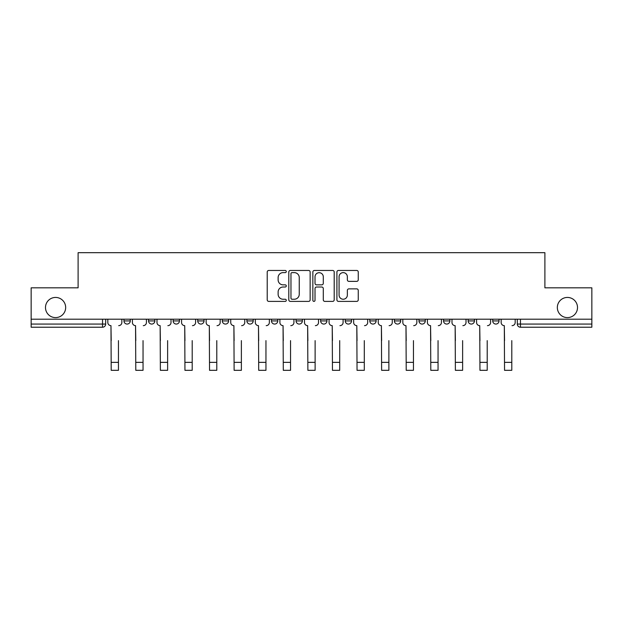 <?xml version="1.0" encoding="UTF-8"?>
<svg xmlns="http://www.w3.org/2000/svg" width="623" height="623" viewBox="0 0 623 623"><rect width="100%" height="100%" fill="white"/><g stroke="black" fill="none" stroke-linecap="round" stroke-linejoin="round"><path stroke-width="0.93" d="M286.284 271.542A1.082 1.082 0 0 0 285.202 270.46L268.77 270.46A1.55 1.55 0 0 0 267.22 272.01L267.22 299.85A1.55 1.55 0 0 0 268.77 301.4L285.202 301.4A1.082 1.082 0 0 0 286.284 300.317A1.082 1.082 0 0 0 285.202 299.235L283.076 299.235A4.953 4.953 0 0 1 278.131 294.282L278.131 291.961A4.953 4.953 0 0 1 283.076 287.016L285.202 287.016A1.082 1.082 0 0 0 286.284 285.934A1.082 1.082 0 0 0 285.202 284.851L283.076 284.851A4.953 4.953 0 0 1 278.131 279.898L278.131 277.578A4.953 4.953 0 0 1 283.076 272.625L285.202 272.625A1.082 1.082 0 0 0 286.284 271.542M557.336 307.521A10.085 10.085 0 0 0 567.421 317.605A10.085 10.085 0 0 0 577.513 307.521A10.085 10.085 0 0 0 567.421 297.436A10.085 10.085 0 0 0 557.336 307.521M45.487 307.521A10.085 10.085 0 0 0 55.579 317.605A10.085 10.085 0 0 0 65.664 307.521A10.085 10.085 0 0 0 55.579 297.436A10.085 10.085 0 0 0 45.487 307.521M394.39 319.186L394.39 320.915L400.698 320.915A3.154 3.154 0 0 1 397.544 324.069A3.154 3.154 0 0 1 394.39 320.915L394.39 319.186M320.643 319.186L320.643 320.915L326.943 320.915A3.154 3.154 0 0 1 323.789 324.069A3.154 3.154 0 0 1 320.643 320.915L320.643 319.186M271.472 319.186L271.472 320.915L277.772 320.915A3.154 3.154 0 0 1 274.626 324.069A3.154 3.154 0 0 1 271.472 320.915L271.472 319.186M246.887 319.186L246.887 320.915L253.195 320.915A3.154 3.154 0 0 1 250.041 324.069A3.154 3.154 0 0 1 246.887 320.915L246.887 319.186M197.725 319.186L197.725 320.915L204.025 320.915A3.154 3.154 0 0 1 200.871 324.069A3.154 3.154 0 0 1 197.725 320.915L197.725 319.186M356.706 281.37A1.55 1.55 0 0 0 358.256 279.82L358.256 272.01A1.55 1.55 0 0 0 356.706 270.46L338.453 270.46A1.55 1.55 0 0 0 336.911 272.01L336.911 299.85A1.55 1.55 0 0 0 338.453 301.4L356.706 301.4A1.55 1.55 0 0 0 358.256 299.85L358.256 290.419A1.55 1.55 0 0 0 356.706 288.87L348.896 288.87A1.55 1.55 0 0 0 347.346 290.419L347.346 295.1A4.135 4.135 0 0 1 343.211 299.235A4.135 4.135 0 0 1 339.076 295.1L339.076 276.768A4.135 4.135 0 0 1 343.211 272.625A4.135 4.135 0 0 1 347.346 276.768L347.346 279.82A1.55 1.55 0 0 0 348.896 281.37L356.706 281.37M31.15 319.186L31.15 287.826L78.109 287.826L78.109 252.681L544.891 252.681L544.891 287.826L591.85 287.826L591.85 319.186L31.15 319.186L31.15 324.069L105.692 324.069L105.692 319.186L105.692 324.069A3.154 3.154 0 0 1 102.538 327.223L31.15 327.223L31.15 324.069M310.145 272.01A1.55 1.55 0 0 0 308.603 270.46L290.349 270.46A1.55 1.55 0 0 0 288.799 272.01L288.799 299.85A1.55 1.55 0 0 0 290.349 301.4L308.603 301.4A1.55 1.55 0 0 0 310.145 299.85L310.145 272.01M314.397 270.46L332.651 270.46A1.55 1.55 0 0 1 334.201 272.01L334.201 299.85A1.55 1.55 0 0 1 332.651 301.4L324.84 301.4A1.55 1.55 0 0 1 323.298 299.85L323.298 288.558A1.55 1.55 0 0 0 321.748 287.016L316.57 287.016A1.55 1.55 0 0 0 315.02 288.558L315.02 300.317A1.082 1.082 0 0 1 313.937 301.4A1.082 1.082 0 0 1 312.855 300.317L312.855 272.01A1.55 1.55 0 0 1 314.397 270.46M517.308 319.186L517.308 324.069L591.85 324.069L591.85 327.223L520.462 327.223A3.154 3.154 0 0 1 517.308 324.069M591.85 319.186L591.85 324.069M499.031 319.186L499.031 320.915A3.154 3.154 0 0 1 495.877 324.069A3.154 3.154 0 0 1 492.731 320.915L499.031 320.915M492.731 319.186L492.731 320.915M474.446 319.186L474.446 320.915A3.154 3.154 0 0 1 471.292 324.069A3.154 3.154 0 0 1 468.146 320.915L474.446 320.915M468.146 319.186L468.146 320.915M449.861 319.186L449.861 320.915A3.154 3.154 0 0 1 446.714 324.069A3.154 3.154 0 0 1 443.56 320.915A3.154 3.154 0 0 0 446.714 324.069M443.56 319.186L443.56 320.915L449.861 320.915M425.275 319.186L425.275 320.915A3.154 3.154 0 0 1 422.129 324.069A3.154 3.154 0 0 1 418.975 320.915A3.154 3.154 0 0 0 422.129 324.069M418.975 319.186L418.975 320.915L425.275 320.915M400.698 319.186L400.698 320.915A3.154 3.154 0 0 1 397.544 324.069M376.113 319.186L376.113 320.915A3.154 3.154 0 0 1 372.959 324.069A3.154 3.154 0 0 1 369.805 320.915L376.113 320.915M369.805 319.186L369.805 320.915M351.528 319.186L351.528 320.915A3.154 3.154 0 0 1 348.374 324.069A3.154 3.154 0 0 1 345.228 320.915L351.528 320.915L351.528 319.186M345.228 319.186L345.228 320.915M326.943 319.186L326.943 320.915M302.357 319.186L302.357 320.915A3.154 3.154 0 0 1 299.211 324.069A3.154 3.154 0 0 1 296.057 320.915L302.357 320.915L302.357 319.186M296.057 319.186L296.057 320.915M277.772 319.186L277.772 320.915L277.772 319.186M253.195 320.915L253.195 319.186L253.195 320.915A3.154 3.154 0 0 1 250.041 324.069M228.61 319.186L228.61 320.915A3.154 3.154 0 0 1 225.456 324.069A3.154 3.154 0 0 1 222.302 320.915A3.154 3.154 0 0 0 225.456 324.069A3.154 3.154 0 0 0 228.61 320.915L228.61 319.186M222.302 319.186L222.302 320.915L228.61 320.915M204.025 319.186L204.025 320.915M179.44 319.186L179.44 320.915A3.154 3.154 0 0 1 176.286 324.069A3.154 3.154 0 0 1 173.139 320.915A3.154 3.154 0 0 0 176.286 324.069A3.154 3.154 0 0 0 179.44 320.915L173.139 320.915L173.139 319.186M148.554 319.186L148.554 320.915L154.854 320.915L154.854 319.186L154.854 320.915A3.154 3.154 0 0 1 151.708 324.069A3.154 3.154 0 0 1 148.554 320.915A3.154 3.154 0 0 0 151.708 324.069M130.269 319.186L130.269 320.915A3.154 3.154 0 0 1 127.123 324.069A3.154 3.154 0 0 1 123.969 320.915L130.269 320.915L130.269 319.186M123.969 319.186L123.969 320.915M292.047 272.625A1.082 1.082 0 0 0 290.964 273.715L290.964 298.152A1.082 1.082 0 0 0 292.047 299.235L294.29 299.235A4.953 4.953 0 0 0 299.242 294.282L299.242 277.578A4.953 4.953 0 0 0 294.29 272.625L292.047 272.625M323.298 276.846A4.135 4.135 0 0 0 319.155 272.703A4.135 4.135 0 0 0 315.02 276.846L315.02 283.301A1.55 1.55 0 0 0 316.57 284.851L321.748 284.851A1.55 1.55 0 0 0 323.298 283.301L323.298 276.846M107.818 322.488L107.818 319.186L107.818 322.488A3.154 3.154 0 0 0 110.972 325.642L111.206 340.617M110.972 325.642L111.206 370.319L118.456 370.319L118.456 340.617M121.843 322.488L121.843 319.186L121.843 322.488A3.154 3.154 0 0 1 118.689 325.642M132.403 322.488L132.403 319.186L132.403 322.488A3.154 3.154 0 0 0 135.549 325.642L135.791 340.617M135.549 325.642L135.791 370.319L143.041 370.319L143.041 340.617M146.428 322.488L146.428 319.186L146.428 322.488A3.154 3.154 0 0 1 143.274 325.642M156.988 322.488L156.988 319.186L156.988 322.488A3.154 3.154 0 0 0 160.134 325.642L160.376 340.617M160.134 325.642L160.376 370.319L167.618 370.319L167.618 340.617M171.013 322.488L171.013 319.186L171.013 322.488A3.154 3.154 0 0 1 167.86 325.642M181.566 322.488L181.566 319.186L181.566 322.488A3.154 3.154 0 0 0 184.72 325.642L184.953 340.617M184.72 325.642L184.953 370.319L192.203 370.319L192.203 340.617M195.591 322.488L195.591 319.186L195.591 322.488A3.154 3.154 0 0 1 192.445 325.642M206.151 322.488L206.151 319.186L206.151 322.488A3.154 3.154 0 0 0 209.305 325.642L209.538 340.617M209.305 325.642L209.538 370.319L216.788 370.319L216.788 340.617M220.176 322.488L220.176 319.186L220.176 322.488A3.154 3.154 0 0 1 217.022 325.642M230.736 322.488L230.736 319.186L230.736 322.488A3.154 3.154 0 0 0 233.89 325.642L234.123 340.617M233.89 325.642L234.123 370.319L241.374 370.319L241.374 340.617M244.761 322.488L244.761 319.186L244.761 322.488A3.154 3.154 0 0 1 241.607 325.642M255.321 322.488L255.321 319.186L255.321 322.488A3.154 3.154 0 0 0 258.475 325.642L258.709 340.617M258.475 325.642L258.709 370.319L265.959 370.319L265.959 340.617M269.346 322.488L269.346 319.186L269.346 322.488A3.154 3.154 0 0 1 266.192 325.642M279.906 322.488L279.906 319.186L279.906 322.488A3.154 3.154 0 0 0 283.052 325.642L283.294 340.617M283.052 325.642L283.294 370.319L290.544 370.319L290.544 340.617M293.931 322.488L293.931 319.186L293.931 322.488A3.154 3.154 0 0 1 290.777 325.642M304.483 322.488L304.483 319.186L304.483 322.488A3.154 3.154 0 0 0 307.637 325.642L307.879 340.617M307.637 325.642L307.879 370.319L315.121 370.319L315.121 340.617M318.517 322.488L318.517 319.186L318.517 322.488A3.154 3.154 0 0 1 315.363 325.642M329.069 322.488L329.069 319.186L329.069 322.488A3.154 3.154 0 0 0 332.223 325.642L332.456 340.617M332.223 325.642L332.456 370.319L339.706 370.319L339.706 340.617M343.094 322.488L343.094 319.186L343.094 322.488A3.154 3.154 0 0 1 339.948 325.642M353.654 322.488L353.654 319.186L353.654 322.488A3.154 3.154 0 0 0 356.808 325.642L357.041 340.617M356.808 325.642L357.041 370.319L364.291 370.319L364.291 340.617M367.679 322.488L367.679 319.186L367.679 322.488A3.154 3.154 0 0 1 364.525 325.642M378.239 322.488L378.239 319.186L378.239 322.488A3.154 3.154 0 0 0 381.393 325.642L381.626 340.617M381.393 325.642L381.626 370.319L388.877 370.319L388.877 340.617M392.264 322.488L392.264 319.186L392.264 322.488A3.154 3.154 0 0 1 389.11 325.642M402.824 322.488L402.824 319.186L402.824 322.488A3.154 3.154 0 0 0 405.978 325.642L406.212 340.617M405.978 325.642L406.212 370.319L413.462 370.319L413.462 340.617M416.849 322.488L416.849 319.186L416.849 322.488A3.154 3.154 0 0 1 413.695 325.642M427.409 322.488L427.409 319.186L427.409 322.488A3.154 3.154 0 0 0 430.555 325.642L430.797 340.617M430.555 325.642L430.797 370.319L438.047 370.319L438.047 340.617M441.434 322.488L441.434 319.186L441.434 322.488A3.154 3.154 0 0 1 438.281 325.642M451.987 322.488L451.987 319.186L451.987 322.488A3.154 3.154 0 0 0 455.14 325.642L455.382 340.617M455.14 325.642L455.382 370.319L462.624 370.319L462.624 340.617M466.012 322.488L466.012 319.186L466.012 322.488A3.154 3.154 0 0 1 462.866 325.642M476.572 322.488L476.572 319.186L476.572 322.488A3.154 3.154 0 0 0 479.726 325.642L479.959 340.617M479.726 325.642L479.959 370.319L487.209 370.319L487.209 340.617M490.597 322.488L490.597 319.186L490.597 322.488A3.154 3.154 0 0 1 487.451 325.642M501.157 322.488L501.157 319.186L501.157 322.488A3.154 3.154 0 0 0 504.311 325.642L504.544 340.617M504.311 325.642L504.544 370.319L511.795 370.319L511.795 340.617M515.182 322.488L515.182 319.186L515.182 322.488A3.154 3.154 0 0 1 512.028 325.642M102.538 319.186L102.538 327.223M520.462 319.186L520.462 327.223M118.456 362.36L111.206 362.36M143.041 362.36L135.791 362.36M167.618 362.36L160.376 362.36M192.203 362.36L184.953 362.36M216.788 362.36L209.538 362.36M241.374 362.36L234.123 362.36M265.959 362.36L258.709 362.36M290.544 362.36L283.294 362.36M315.121 362.36L307.879 362.36M339.706 362.36L332.456 362.36M364.291 362.36L357.041 362.36M388.877 362.36L381.626 362.36M413.462 362.36L406.212 362.36M438.047 362.36L430.797 362.36M462.624 362.36L455.382 362.36M487.209 362.36L479.959 362.36M511.795 362.36L504.544 362.36"/></g></svg>
